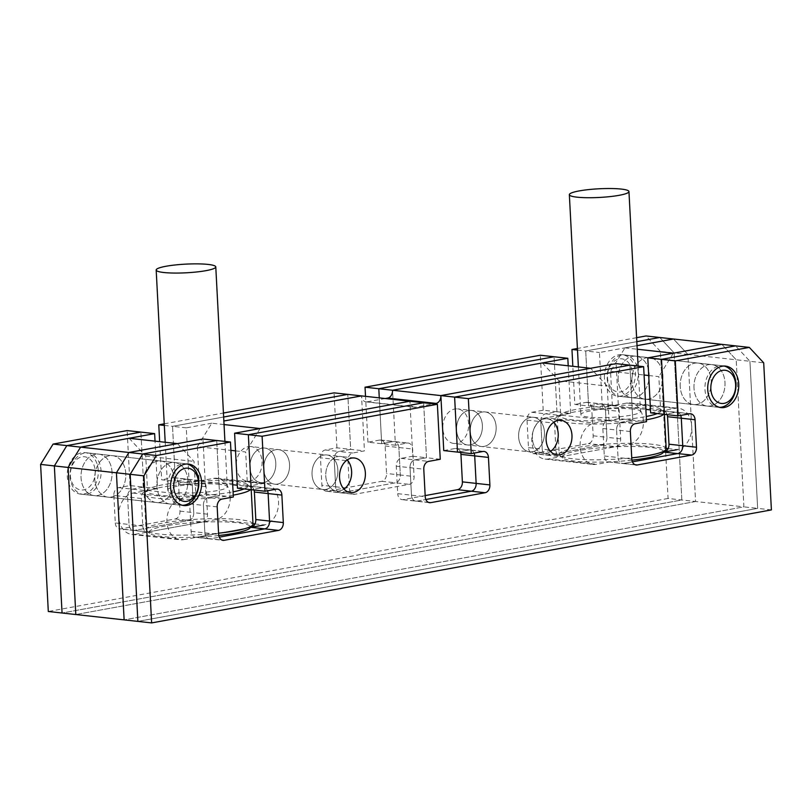 <?xml version="1.0" encoding="UTF-8"?>
<svg xmlns="http://www.w3.org/2000/svg" width="812" height="812" viewBox="0 0 812 812"><rect width="100%" height="100%" fill="white"/><g stroke="black" fill="none" stroke-linecap="round" stroke-linejoin="round"><path stroke-width="0.61" stroke-dasharray="4.06 3.04" d="M174.093 478.928A20.868 15.458 96.3 0 0 160.898 461.013A20.868 15.458 96.3 0 0 143.105 484.581A20.868 15.458 96.3 0 0 156.31 502.496A20.868 15.458 96.3 0 0 174.093 478.928A20.868 15.458 96.3 0 0 160.898 461.013A20.868 15.458 96.3 0 0 143.105 484.581A20.868 15.458 96.3 0 0 156.31 502.496A20.868 15.458 96.3 0 0 174.093 478.928M125.779 473.579A20.868 15.458 96.3 0 0 112.584 455.664A20.868 15.458 96.3 0 0 94.791 479.232A20.868 15.458 96.3 0 0 107.986 497.147A20.868 15.458 96.3 0 0 125.779 473.579A20.868 15.458 96.3 0 0 112.584 455.664A20.868 15.458 96.3 0 0 94.791 479.232A20.868 15.458 96.3 0 0 107.986 497.147A20.868 15.458 96.3 0 0 125.779 473.579M337.863 469.884A17.387 12.88 96.3 0 0 326.871 454.953A17.387 12.88 96.3 0 0 312.041 474.594A17.387 12.88 96.3 0 0 323.044 489.524A17.387 12.88 96.3 0 0 337.863 469.884A17.387 12.88 96.3 0 0 326.871 454.953A17.387 12.88 96.3 0 0 312.041 474.594A17.387 12.88 96.3 0 0 323.044 489.524A17.387 12.88 96.3 0 0 337.863 469.884M289.549 464.535A17.387 12.88 96.3 0 0 278.546 449.604A17.387 12.88 96.3 0 0 263.727 469.245A17.387 12.88 96.3 0 0 274.73 484.175A17.387 12.88 96.3 0 0 289.549 464.535A17.387 12.88 96.3 0 0 278.546 449.604A17.387 12.88 96.3 0 0 263.727 469.245A17.387 12.88 96.3 0 0 274.73 484.175A17.387 12.88 96.3 0 0 289.549 464.535M518.635 436.917A17.387 12.88 -83.7 0 1 533.454 417.277A17.387 12.88 -83.7 0 1 544.456 432.207A17.387 12.88 -83.7 0 1 529.627 451.848A17.387 12.88 -83.7 0 1 518.635 436.917A17.387 12.88 -83.7 0 1 533.454 417.277A17.387 12.88 -83.7 0 1 544.456 432.207A17.387 12.88 -83.7 0 1 529.627 451.848A17.387 12.88 -83.7 0 1 518.635 436.917M470.31 431.568A17.387 12.88 -83.7 0 1 485.14 411.938A17.387 12.88 -83.7 0 1 496.142 426.858A17.387 12.88 -83.7 0 1 481.313 446.498A17.387 12.88 -83.7 0 1 470.31 431.568A17.387 12.88 -83.7 0 1 485.14 411.938A17.387 12.88 -83.7 0 1 496.142 426.858A17.387 12.88 -83.7 0 1 481.313 446.498A17.387 12.88 -83.7 0 1 470.31 431.568M680.243 386.634A20.868 15.458 -83.7 0 1 698.026 363.065A20.868 15.458 -83.7 0 1 711.231 380.98A20.868 15.458 -83.7 0 1 693.438 404.549A20.868 15.458 -83.7 0 1 680.243 386.634A20.868 15.458 -83.7 0 1 698.026 363.065A20.868 15.458 -83.7 0 1 711.231 380.98A20.868 15.458 -83.7 0 1 693.438 404.549A20.868 15.458 -83.7 0 1 680.243 386.634M631.919 381.285A20.868 15.458 -83.7 0 1 649.712 357.716A20.868 15.458 -83.7 0 1 662.917 375.631A20.868 15.458 -83.7 0 1 645.124 399.2A20.868 15.458 -83.7 0 1 631.919 381.285A20.868 15.458 -83.7 0 1 649.712 357.716A20.868 15.458 -83.7 0 1 662.917 375.631A20.868 15.458 -83.7 0 1 645.124 399.2A20.868 15.458 -83.7 0 1 631.919 381.285M129.149 438.277L145.724 456.07L147.52 490.438L133.056 493.067A20.868 15.458 -83.7 0 0 118.643 516.513A20.868 15.458 -83.7 0 0 131.849 534.428A20.868 15.458 -83.7 0 0 135.218 534.306L183.532 539.655A20.868 15.458 -83.7 0 1 180.162 539.777A20.868 15.458 -83.7 0 1 166.957 521.862A20.868 15.458 -83.7 0 1 181.38 498.416L195.834 495.777L194.038 461.419L177.463 443.626M602.849 428.503L616.602 430.025A6.953 5.156 -83.7 0 1 621.403 422.21L632.771 420.139L619.018 418.616L607.65 420.687A6.953 5.156 -83.7 0 0 602.849 428.503L604.29 455.989A6.953 5.156 96.3 0 0 608.696 461.967A6.953 5.156 96.3 0 0 609.812 461.926L596.718 464.312A20.868 15.458 -83.7 0 1 593.339 464.434A20.868 15.458 -83.7 0 1 580.144 446.519A20.868 15.458 -83.7 0 1 594.557 423.072L609.01 420.433L607.214 386.076L590.639 368.283M527.029 420.108L540.782 421.631A6.953 5.156 -83.7 0 1 545.583 413.815L556.951 411.745L543.198 410.222L531.83 412.293A6.953 5.156 -83.7 0 0 527.029 420.108L528.47 447.605A6.953 5.156 96.3 0 0 532.865 453.573A6.953 5.156 96.3 0 0 533.991 453.532L588.365 443.616A6.953 5.156 -83.7 0 0 593.166 435.8L591.725 408.314L619.231 411.359A6.953 5.156 96.3 0 0 614.826 405.381A6.953 5.156 96.3 0 0 613.71 405.421L602.342 407.492L599.459 352.51L637.034 345.658L624.956 347.861L610.543 371.307L612.349 405.675L626.803 403.036A20.868 15.458 96.3 0 1 630.183 402.914A20.868 15.458 96.3 0 1 643.408 423.093A20.868 15.458 96.3 0 1 628.965 444.276L548.394 458.963A20.868 15.458 -83.7 0 1 545.025 459.084A20.868 15.458 -83.7 0 1 531.819 441.17A20.868 15.458 -83.7 0 1 546.232 417.723L594.557 423.072M385.233 398.519L367.085 401.828L415.399 407.177L433.557 403.858M542.325 362.934L558.9 380.726L607.214 386.076M558.9 380.726L560.696 415.094L609.01 420.433M560.696 415.094L546.232 417.723M668.124 448.61L677.289 449.625A20.868 15.458 96.3 0 0 691.722 428.431A20.868 15.458 96.3 0 0 678.497 408.263A20.868 15.458 96.3 0 0 675.127 408.385L660.663 411.024L650.503 409.898M612.349 405.675L645.875 409.38M648.707 375.53L658.857 376.656L660.663 411.024M610.543 371.307L644.078 375.022M673.28 353.21L658.857 376.656M624.956 347.861L637.217 349.221M771.4 509.906L757.647 508.383L137.878 621.393L757.647 508.383L749.943 361.299L757.647 508.383L743.893 506.861L124.124 619.871L743.893 506.861L736.19 359.777L743.893 506.861L695.579 501.511L687.876 354.428L674.122 352.905L681.826 499.989L62.057 613.009L681.826 499.989L674.122 352.905L660.369 351.393L668.073 498.466L695.579 501.511L687.876 354.428L736.19 359.777L721.827 344.359L736.19 359.777L749.943 361.299L735.57 345.882L749.943 361.299L763.696 362.822M687.876 354.428L673.503 339.01L687.876 354.428M695.579 501.511L75.81 614.532L695.579 501.511M145.724 456.07L194.038 461.419M147.52 490.438L195.834 495.777M183.532 539.655L250.472 527.455L196.636 537.27L221.93 540.061M135.218 534.306L215.789 519.619A20.868 15.458 96.3 0 0 230.232 498.436A20.868 15.458 96.3 0 0 217.007 478.258A20.868 15.458 96.3 0 0 213.627 478.38L199.163 481.019L232.699 484.723M254.948 523.953L264.103 524.968A20.868 15.458 96.3 0 0 278.546 503.775A20.868 15.458 96.3 0 0 265.321 483.607A20.868 15.458 96.3 0 0 261.941 483.729L247.487 486.368L237.327 485.241M235.531 450.873L245.681 452L247.487 486.368M224.041 424.564L211.78 423.204L197.367 446.651L230.902 450.366M197.367 446.651L199.163 481.019M260.094 428.553L245.681 452M211.78 423.204L186.283 427.853L189.166 482.835L200.523 480.765A6.953 5.156 96.3 0 1 201.65 480.724A6.953 5.156 96.3 0 1 206.055 486.703L207.496 514.189A6.953 5.156 -83.7 0 1 202.685 522.004L148.322 531.921A6.953 5.156 96.3 0 1 147.195 531.962A6.953 5.156 96.3 0 1 142.8 525.993L141.359 498.497A6.953 5.156 -83.7 0 1 146.16 490.681L157.518 488.611L155.031 441.139M367.085 401.828A6.953 5.156 -83.7 0 1 365.958 401.869A6.953 5.156 -83.7 0 1 361.553 395.901L364.436 450.883L352.763 453.005A6.953 5.156 96.3 0 0 347.962 460.82L349.404 488.316A6.953 5.156 -83.7 0 0 353.799 494.285A6.953 5.156 -83.7 0 0 354.925 494.244L409.258 484.338A6.953 5.156 96.3 0 0 414.069 476.522L412.628 449.036A6.953 5.156 -83.7 0 0 408.223 443.058A6.953 5.156 -83.7 0 0 407.096 443.098L395.424 445.23L392.541 390.247M415.399 407.177A6.953 5.156 -83.7 0 1 414.272 407.218A6.953 5.156 -83.7 0 1 409.877 401.24L412.76 456.222L401.087 458.354A6.953 5.156 96.3 0 0 396.276 466.169L397.718 493.666L425.224 496.7M187.846 480.45A20.868 15.458 96.3 0 0 174.651 462.535A20.868 15.458 96.3 0 0 156.858 486.104A20.868 15.458 96.3 0 0 170.063 504.019A20.868 15.458 96.3 0 0 187.846 480.45A20.868 15.458 96.3 0 0 174.651 462.535A20.868 15.458 96.3 0 0 156.858 486.104A20.868 15.458 96.3 0 0 170.063 504.019A20.868 15.458 96.3 0 0 187.846 480.45M693.996 388.156A20.868 15.458 -83.7 0 1 711.779 364.588A20.868 15.458 -83.7 0 1 724.984 382.503A20.868 15.458 -83.7 0 1 707.191 406.071A20.868 15.458 -83.7 0 1 693.996 388.156A20.868 15.458 -83.7 0 1 711.779 364.588A20.868 15.458 -83.7 0 1 724.984 382.503A20.868 15.458 -83.7 0 1 707.191 406.071A20.868 15.458 -83.7 0 1 693.996 388.156M453.806 443.464A17.387 12.88 -83.7 0 1 442.814 428.533A17.387 12.88 -83.7 0 1 457.633 408.893A17.387 12.88 -83.7 0 1 468.636 423.823A17.387 12.88 -83.7 0 1 453.806 443.464L467.56 444.976A17.387 12.88 -83.7 0 1 456.567 430.055A17.387 12.88 -83.7 0 1 471.386 410.415A17.387 12.88 -83.7 0 1 482.389 425.346A17.387 12.88 -83.7 0 1 467.56 444.976A17.387 12.88 -83.7 0 1 456.567 430.055A17.387 12.88 -83.7 0 1 471.386 410.415A17.387 12.88 -83.7 0 1 482.389 425.346A17.387 12.88 -83.7 0 1 467.56 444.976L543.38 453.37A17.387 12.88 -83.7 0 0 550.556 451.431A17.387 12.88 -83.7 0 1 543.38 453.37A17.387 12.88 -83.7 0 1 532.388 438.439A17.387 12.88 -83.7 0 1 547.207 418.799A17.387 12.88 -83.7 0 1 553.784 422.27A17.387 12.88 -83.7 0 0 547.207 418.799L560.96 420.322M251.05 446.559A17.387 12.88 96.3 0 0 236.221 466.2A17.387 12.88 96.3 0 0 247.224 481.13A17.387 12.88 96.3 0 0 262.043 461.49A17.387 12.88 96.3 0 0 251.05 446.559L264.803 448.082A17.387 12.88 96.3 0 0 249.974 467.722A17.387 12.88 96.3 0 0 260.977 482.653A17.387 12.88 96.3 0 0 275.796 463.013A17.387 12.88 96.3 0 0 264.803 448.082A17.387 12.88 96.3 0 0 249.974 467.722A17.387 12.88 96.3 0 0 260.977 482.653A17.387 12.88 96.3 0 0 275.796 463.013A17.387 12.88 96.3 0 0 264.803 448.082L340.624 456.476A17.387 12.88 96.3 0 1 347.201 459.937A17.387 12.88 96.3 0 0 340.624 456.476A17.387 12.88 96.3 0 0 325.795 476.116A17.387 12.88 96.3 0 0 336.797 491.047A17.387 12.88 96.3 0 0 343.973 489.098A17.387 12.88 96.3 0 1 336.797 491.047L350.551 492.569M412.76 456.222L426.503 457.745L414.83 459.876A6.953 5.156 96.3 0 0 410.03 467.692L411.471 495.178A6.953 5.156 -83.7 0 0 415.866 501.156A6.953 5.156 -83.7 0 1 411.471 495.178L410.03 467.692L423.783 469.214M425.163 495.594L403.249 499.593A6.953 5.156 -83.7 0 1 402.123 499.634A6.953 5.156 -83.7 0 1 397.718 493.666M403.249 499.593L416.992 501.116L425.853 499.502L416.992 501.116A6.953 5.156 -83.7 0 1 415.866 501.156L429.619 502.679M443.748 450.579L455.42 448.447A6.953 5.156 -83.7 0 1 456.537 448.407A6.953 5.156 -83.7 0 1 460.617 452.446M455.42 448.447L469.163 449.97L457.491 452.101L469.163 449.97A6.953 5.156 -83.7 0 1 470.29 449.929A6.953 5.156 -83.7 0 1 474.066 453.106A6.953 5.156 -83.7 0 0 470.29 449.929L484.043 451.452M630.356 431.548L616.602 430.025L618.044 457.511L616.602 430.025A6.953 5.156 -83.7 0 1 621.403 422.21L632.771 420.139L629.889 365.156L632.771 420.139L646.525 421.661M619.018 418.616L616.135 363.634M604.29 455.989L618.044 457.511A6.953 5.156 96.3 0 0 622.439 463.49A6.953 5.156 96.3 0 0 623.565 463.449L632.426 461.835L623.565 463.449L635.106 464.718M667.2 414.678A6.953 5.156 96.3 0 0 663.15 410.73A6.953 5.156 96.3 0 0 662.024 410.77L650.656 412.841M663.15 410.73L676.903 412.252A6.953 5.156 96.3 0 1 680.669 415.429A6.953 5.156 96.3 0 0 676.903 412.252A6.953 5.156 96.3 0 0 675.777 412.293L664.409 414.364L675.777 412.293L689.53 413.815M196.636 537.27A6.953 5.156 96.3 0 1 195.509 537.311A6.953 5.156 96.3 0 1 191.114 531.332L189.673 503.846A6.953 5.156 -83.7 0 1 194.474 496.03L205.842 493.96L219.595 495.482L216.713 440.5L219.595 495.482L233.338 497.005M205.842 493.96L202.959 438.977M189.673 503.846L203.426 505.368A6.953 5.156 -83.7 0 1 208.227 497.553L219.595 495.482L208.227 497.553L221.98 499.075M194.474 496.03L208.227 497.553A6.953 5.156 -83.7 0 0 203.426 505.368L204.868 532.855A6.953 5.156 96.3 0 0 209.263 538.833A6.953 5.156 96.3 0 0 210.389 538.792L219.24 537.179L210.389 538.792A6.953 5.156 96.3 0 1 209.263 538.833L223.016 540.356M254.024 490.022A6.953 5.156 96.3 0 0 249.974 486.073A6.953 5.156 96.3 0 0 248.848 486.114L237.48 488.185M249.974 486.073L263.717 487.596A6.953 5.156 96.3 0 1 267.493 490.773A6.953 5.156 96.3 0 0 263.717 487.596A6.953 5.156 96.3 0 0 262.601 487.636L251.233 489.707L262.601 487.636L276.344 489.159M440.256 459.267L426.503 457.745L423.631 402.762L426.503 457.745L414.83 459.876A6.953 5.156 96.3 0 0 410.03 467.692L396.276 466.169M557.133 454.893L543.38 453.37A17.387 12.88 -83.7 0 1 532.388 438.439A17.387 12.88 -83.7 0 1 547.207 418.799L457.633 408.893M354.367 457.998L340.624 456.476A17.387 12.88 96.3 0 0 325.795 476.116A17.387 12.88 96.3 0 0 336.797 491.047L247.224 481.13M428.533 502.395L416.992 501.116A6.953 5.156 -83.7 0 1 415.866 501.156L402.123 499.634M482.917 451.492L469.163 449.97A6.953 5.156 -83.7 0 1 470.29 449.929L456.537 448.407M631.797 459.034L618.044 457.511A6.953 5.156 96.3 0 0 622.439 463.49A6.953 5.156 96.3 0 0 623.565 463.449L609.812 461.926M690.647 413.775L676.903 412.252A6.953 5.156 96.3 0 0 675.777 412.293L662.024 410.77M217.18 506.891L203.426 505.368L204.868 532.855A6.953 5.156 96.3 0 0 209.263 538.833L195.509 537.311M277.471 489.118L263.717 487.596A6.953 5.156 96.3 0 0 262.601 487.636L248.848 486.114M112.026 472.056A20.868 15.458 96.3 0 0 98.831 454.141A20.868 15.458 96.3 0 0 81.038 477.71A20.868 15.458 96.3 0 0 94.243 495.624A20.868 15.458 96.3 0 0 112.026 472.056A20.868 15.458 96.3 0 0 98.831 454.141A20.868 15.458 96.3 0 0 81.038 477.71A20.868 15.458 96.3 0 0 94.243 495.624A20.868 15.458 96.3 0 0 112.026 472.056M618.176 379.762A20.868 15.458 -83.7 0 1 635.958 356.194A20.868 15.458 -83.7 0 1 649.164 374.119A20.868 15.458 -83.7 0 1 631.371 397.677A20.868 15.458 -83.7 0 1 618.176 379.762A20.868 15.458 -83.7 0 1 635.958 356.194A20.868 15.458 -83.7 0 1 649.164 374.119A20.868 15.458 -83.7 0 1 631.371 397.677A20.868 15.458 -83.7 0 1 618.176 379.762M395.424 445.23L367.927 442.185L379.6 440.053A6.953 5.156 -83.7 0 1 380.716 440.013A6.953 5.156 -83.7 0 1 385.121 445.991L386.563 473.477A6.953 5.156 96.3 0 1 381.752 481.293L327.419 491.199A6.953 5.156 -83.7 0 1 326.302 491.24A6.953 5.156 -83.7 0 1 321.897 485.272L320.456 457.775A6.953 5.156 96.3 0 1 325.267 449.96L336.939 447.838L350.682 449.361L339.01 451.482A6.953 5.156 96.3 0 0 334.209 459.298L335.65 486.794L349.404 488.316M325.267 449.96L339.01 451.482L350.682 449.361L347.8 394.378L350.682 449.361L364.436 450.883M381.752 481.293L395.505 482.815L341.172 492.722A6.953 5.156 -83.7 0 1 340.045 492.762A6.953 5.156 -83.7 0 1 335.65 486.794L334.209 459.298L347.962 460.82M327.419 491.199L341.172 492.722L395.505 482.815A6.953 5.156 96.3 0 0 400.316 475L414.069 476.522M379.6 440.053L393.343 441.576L381.67 443.707L379.275 397.86L381.67 443.707L393.343 441.576A6.953 5.156 -83.7 0 1 394.47 441.535A6.953 5.156 -83.7 0 1 398.875 447.513L400.316 475A6.953 5.156 96.3 0 1 395.505 482.815L409.258 484.338M531.83 412.293L559.336 415.338A6.953 5.156 -83.7 0 0 554.535 423.153L540.782 421.631L542.223 449.127L540.782 421.631A6.953 5.156 -83.7 0 1 545.583 413.815L556.951 411.745L570.704 413.267L568.207 365.796M556.951 411.745L554.068 356.762L556.951 411.745M559.336 415.338L570.704 413.267M554.535 423.153L555.976 450.65A6.953 5.156 96.3 0 0 560.371 456.618A6.953 5.156 96.3 0 0 561.498 456.577L615.872 446.661A6.953 5.156 -83.7 0 0 620.672 438.845L619.231 411.359M528.47 447.605L542.223 449.127A6.953 5.156 96.3 0 0 546.618 455.096A6.953 5.156 96.3 0 0 547.745 455.055L602.118 445.138L615.872 446.661M593.166 435.8L606.919 437.323L605.478 409.837A6.953 5.156 96.3 0 0 601.083 403.858A6.953 5.156 96.3 0 1 605.478 409.837L606.919 437.323A6.953 5.156 -83.7 0 1 602.118 445.138L547.745 455.055L561.498 456.577M591.725 408.314A6.953 5.156 96.3 0 0 587.33 402.336L601.083 403.858A6.953 5.156 96.3 0 0 599.956 403.899L588.588 405.98L602.342 407.492M614.826 405.381L601.083 403.858A6.953 5.156 96.3 0 0 599.956 403.899L588.588 405.98L585.706 350.987L599.459 352.51M577.494 350.084L585.706 350.987L636.821 341.669L585.706 350.987L588.588 405.98L574.835 404.457L572.836 366.313M674.122 352.905L659.75 337.487L674.122 352.905M141.359 498.497L127.606 496.974L129.047 524.471L127.606 496.974A6.953 5.156 -83.7 0 1 132.407 489.159L143.775 487.088L130.021 485.566L118.653 487.636A6.953 5.156 -83.7 0 0 113.853 495.452L127.606 496.974A6.953 5.156 -83.7 0 1 132.407 489.159L143.775 487.088L157.518 488.611M143.775 487.088L140.892 432.106L143.775 487.088M113.853 495.452L115.294 522.948L129.047 524.471A6.953 5.156 96.3 0 0 133.442 530.439A6.953 5.156 96.3 0 0 134.569 530.398L148.322 531.921M115.294 522.948A6.953 5.156 96.3 0 0 119.689 528.916A6.953 5.156 96.3 0 0 120.815 528.876L175.189 518.959A6.953 5.156 -83.7 0 0 179.99 511.144L178.549 483.658L192.302 485.18L193.743 512.666A6.953 5.156 -83.7 0 1 188.932 520.482L134.569 530.398A6.953 5.156 96.3 0 1 133.442 530.439L147.195 531.962M179.99 511.144L193.743 512.666L192.302 485.18A6.953 5.156 96.3 0 0 187.897 479.202A6.953 5.156 96.3 0 0 186.78 479.242L175.412 481.323L189.166 482.835M206.055 486.703L192.302 485.18A6.953 5.156 96.3 0 0 187.897 479.202A6.953 5.156 96.3 0 0 186.78 479.242L175.412 481.323L172.53 426.33L186.283 427.853M164.318 425.427L172.53 426.33L223.645 417.013L172.53 426.33L175.412 481.323L161.659 479.801L159.66 441.657M98.272 470.544A20.868 15.458 96.3 0 0 85.077 452.619A20.868 15.458 96.3 0 0 67.284 476.187A20.868 15.458 96.3 0 0 80.489 494.102A20.868 15.458 96.3 0 0 98.272 470.544M604.422 378.24A20.868 15.458 -83.7 0 1 622.205 354.671A20.868 15.458 -83.7 0 1 635.41 372.596A20.868 15.458 -83.7 0 1 617.617 396.165A20.868 15.458 -83.7 0 1 604.422 378.24M352.763 453.005L339.01 451.482A6.953 5.156 96.3 0 0 334.209 459.298L320.456 457.775M354.925 494.244L341.172 492.722A6.953 5.156 -83.7 0 1 340.045 492.762A6.953 5.156 -83.7 0 1 335.65 486.794L321.897 485.272M407.096 443.098L393.343 441.576A6.953 5.156 -83.7 0 1 394.47 441.535A6.953 5.156 -83.7 0 1 398.875 447.513L400.316 475L386.563 473.477M367.927 442.185L365.522 396.337M543.198 410.222L540.315 355.24M555.976 450.65L542.223 449.127A6.953 5.156 96.3 0 0 546.618 455.096A6.953 5.156 96.3 0 0 547.745 455.055L533.991 453.532M620.672 438.845L606.919 437.323A6.953 5.156 -83.7 0 1 602.118 445.138L588.365 443.616M587.33 402.336A6.953 5.156 96.3 0 0 586.203 402.376L574.835 404.457M636.608 337.68L577.413 348.48M660.369 351.393L646.007 335.965M668.073 498.466L48.304 611.487M130.021 485.566L127.139 430.583M142.8 525.993L129.047 524.471A6.953 5.156 96.3 0 0 133.442 530.439L119.689 528.916M207.496 514.189L193.743 512.666A6.953 5.156 -83.7 0 1 188.932 520.482L134.569 530.398L120.815 528.876M178.549 483.658A6.953 5.156 96.3 0 0 174.154 477.679A6.953 5.156 96.3 0 0 173.027 477.72L161.659 479.801M164.237 423.823L223.432 413.024M336.939 447.838L334.057 392.856M631.929 460.16A50.78 7.379 177 0 1 575.14 461.165A50.78 7.379 177 0 1 562.736 458.009A50.78 7.379 177 0 1 591.065 448.742A50.78 7.379 177 0 1 650.544 447.422A50.78 7.379 177 0 1 663.059 452.751M666.185 448.742A53.562 7.785 -3 0 0 652.462 444.296A53.562 7.785 -3 0 0 593.349 445.27A53.562 7.785 -3 0 0 559.204 454.344A53.562 7.785 -3 0 0 559.844 455.461A53.562 7.785 -3 0 0 572.927 458.8A53.562 7.785 -3 0 0 631.736 457.846M657.284 413.572A50.78 7.379 -3 0 0 660.785 409.339A50.78 7.379 -3 0 0 648.382 406.183A50.78 7.379 -3 0 0 595.866 406.751A50.78 7.379 -3 0 0 560.463 414.597A50.78 7.379 -3 0 0 572.978 419.926A50.78 7.379 -3 0 0 646.25 416.495M646.423 419.794A53.562 7.785 177 0 1 571.059 423.052A53.562 7.785 177 0 1 557.337 418.606A53.562 7.785 177 0 1 557.854 417.439A53.562 7.785 177 0 1 595.196 409.157A53.562 7.785 177 0 1 650.595 408.548A53.562 7.785 177 0 1 663.678 411.887A53.562 7.785 177 0 1 664.317 413.003A53.562 7.785 177 0 1 663.688 414.282M632.832 409.015A29.841 4.334 -3 0 0 599.906 409.563A29.841 4.334 -3 0 0 580.874 414.617A29.841 4.334 -3 0 0 588.527 417.094A29.841 4.334 -3 0 0 621.464 416.546A29.841 4.334 -3 0 0 640.485 411.491A29.841 4.334 -3 0 0 632.832 409.015M632.304 373.155A16.697 12.363 -83.7 0 1 620.774 391.912A16.697 12.363 -83.7 0 1 607.518 377.681A16.697 12.363 -83.7 0 1 619.048 358.924A16.697 12.363 -83.7 0 1 632.304 373.155M607.203 378.554A20.868 15.458 96.3 0 0 620.409 396.469A20.868 15.458 96.3 0 0 638.191 372.901A20.868 15.458 96.3 0 0 624.996 354.986A20.868 15.458 96.3 0 0 607.203 378.554M719.554 407.35A20.868 15.458 -83.7 0 1 718.153 407.289A20.868 15.458 -83.7 0 1 704.958 389.364A20.868 15.458 -83.7 0 1 722.751 365.806A20.868 15.458 -83.7 0 1 724.131 366.039M95.177 471.102A16.697 12.363 -83.7 0 1 83.646 489.859A16.697 12.363 -83.7 0 1 70.39 475.629A16.697 12.363 -83.7 0 1 81.921 456.872A16.697 12.363 -83.7 0 1 95.177 471.102M70.076 476.502A20.868 15.458 96.3 0 0 83.271 494.417A20.868 15.458 96.3 0 0 101.064 470.848A20.868 15.458 96.3 0 0 87.869 452.934A20.868 15.458 96.3 0 0 70.076 476.502M182.426 505.297A20.868 15.458 -83.7 0 1 181.025 505.237A20.868 15.458 -83.7 0 1 167.82 487.312A20.868 15.458 -83.7 0 1 185.613 463.743A20.868 15.458 -83.7 0 1 187.004 463.987M218.743 535.504A50.78 7.379 177 0 1 161.964 536.509A50.78 7.379 177 0 1 149.56 533.352A50.78 7.379 177 0 1 177.889 524.085A50.78 7.379 177 0 1 237.368 522.766A50.78 7.379 177 0 1 249.883 528.094M253.009 524.085A53.562 7.785 -3 0 0 239.286 519.639A53.562 7.785 -3 0 0 180.173 520.614A53.562 7.785 -3 0 0 146.028 529.688A53.562 7.785 -3 0 0 146.667 530.804A53.562 7.785 -3 0 0 159.751 534.144A53.562 7.785 -3 0 0 218.55 533.19M244.107 488.925A50.78 7.379 -3 0 0 247.609 484.693A50.78 7.379 -3 0 0 235.206 481.526A50.78 7.379 -3 0 0 182.69 482.095A50.78 7.379 -3 0 0 147.287 489.951A50.78 7.379 -3 0 0 159.802 495.269A50.78 7.379 -3 0 0 233.074 491.839M233.247 495.137A53.562 7.785 177 0 1 157.873 498.395A53.562 7.785 177 0 1 144.16 493.95A53.562 7.785 177 0 1 144.678 492.782A53.562 7.785 177 0 1 182.02 484.5A53.562 7.785 177 0 1 237.419 483.901A53.562 7.785 177 0 1 250.492 487.23A53.562 7.785 177 0 1 251.131 488.347A53.562 7.785 177 0 1 250.502 489.626M219.656 484.358A29.841 4.334 -3 0 0 186.719 484.906A29.841 4.334 -3 0 0 167.698 489.961A29.841 4.334 -3 0 0 175.341 492.437A29.841 4.334 -3 0 0 208.278 491.889A29.841 4.334 -3 0 0 227.299 486.835A29.841 4.334 -3 0 0 219.656 484.358M548.394 458.963L596.718 464.312M628.965 444.276L666.165 448.386M626.803 403.036L675.127 408.385M133.056 493.067L181.38 498.416M215.789 519.619L252.989 523.73M213.627 478.38L261.941 483.729M401.087 458.354L428.584 461.399M607.65 420.687L635.157 423.732M191.114 531.332L218.621 534.377M385.121 445.991L412.628 449.036M586.203 402.376L613.71 405.421M118.653 487.636L146.16 490.681M175.189 518.959L202.685 522.004M173.027 477.72L200.523 480.765M85.077 452.619L188.404 464.058M622.205 354.671L725.532 366.11M131.849 534.428L180.162 539.777M545.025 459.084L593.339 464.434M630.183 402.914L678.497 408.263M217.007 478.258L265.321 483.607M365.958 401.869L414.272 407.218M617.617 396.165L720.944 407.594M80.489 494.102L183.816 505.541M608.696 461.967L636.192 465.012M326.302 491.24L353.799 494.285M380.716 440.013L408.223 443.058M532.865 453.573L560.371 456.618M174.154 477.679L201.65 480.724M562.736 458.009L559.844 455.461M560.463 414.597L557.854 417.439M578.377 366.922L580.874 414.617M557.337 418.606L559.204 454.344M664.317 413.003L664.389 414.364M638.1 366.06L640.485 411.491M660.785 409.339L663.678 411.887M718.153 407.289L620.409 396.469M722.751 365.806L624.996 354.986M181.025 505.237L83.271 494.417M185.613 463.743L87.869 452.934M149.56 533.352L146.667 530.804M147.287 489.951L144.678 492.782M165.201 442.266L167.698 489.961M144.16 493.95L146.028 529.688M251.131 488.347L251.202 489.707M224.924 441.403L227.299 486.835M247.609 484.693L250.492 487.23"/><path stroke-width="1.22" d="M433.557 403.858L436.054 403.402A6.953 5.156 96.3 0 0 440.865 395.596L468.362 398.631L471.244 453.614L482.917 451.492A6.953 5.156 -83.7 0 1 484.043 451.452A6.953 5.156 -83.7 0 1 488.448 457.42L489.89 484.916A6.953 5.156 96.3 0 1 485.079 492.732L430.746 502.638A6.953 5.156 -83.7 0 1 429.619 502.679A6.953 5.156 -83.7 0 1 425.224 496.7L423.783 469.214A6.953 5.156 96.3 0 1 428.584 461.399L440.256 459.267L437.374 404.285L262.103 436.247L264.986 491.23L276.344 489.159A6.953 5.156 96.3 0 1 277.471 489.118A6.953 5.156 96.3 0 1 281.876 495.087L283.317 522.583A6.953 5.156 -83.7 0 1 278.506 530.398L224.142 540.315A6.953 5.156 96.3 0 1 223.016 540.356A6.953 5.156 96.3 0 1 218.621 534.377L217.18 506.891A6.953 5.156 -83.7 0 1 221.98 499.075L233.338 497.005L230.466 442.022L156.411 455.522L143.927 475.842L151.631 622.916L771.4 509.906L763.696 362.822L749.324 347.404L675.279 360.904L678.162 415.886L689.53 413.815A6.953 5.156 96.3 0 1 690.647 413.775A6.953 5.156 96.3 0 1 695.052 419.743L696.493 447.239A6.953 5.156 -83.7 0 1 691.692 455.055L637.318 464.971A6.953 5.156 96.3 0 1 636.192 465.012A6.953 5.156 96.3 0 1 631.797 459.034L630.356 431.548A6.953 5.156 -83.7 0 1 635.157 423.732L646.525 421.661L643.642 366.679L468.362 398.631M385.233 398.519L387.74 398.063A6.953 5.156 96.3 0 0 392.541 390.247L440.865 395.596L590.639 368.283L542.325 362.934L392.541 390.247L378.798 388.725L379.275 397.86L378.798 388.725L554.068 356.762L567.821 358.285L392.541 390.247M677.289 449.625L663.648 452.111L691.692 455.055M645.875 409.38L650.503 409.898M644.078 375.022L648.707 375.53M637.217 349.221L673.28 353.21L721.827 344.359L735.57 345.882L661.526 359.381L675.279 360.904M636.608 337.68L646.007 335.965L721.827 344.359L647.783 357.859L661.526 359.381L664.409 414.364L678.162 415.886M673.503 339.01L637.034 345.658L673.503 339.01M151.631 622.916L137.878 621.393L130.174 474.32L142.668 453.999L216.713 440.5L202.959 438.977L128.915 452.477L116.42 472.797L130.174 474.32L137.878 621.393L124.124 619.871L116.42 472.797L68.106 467.448L75.81 614.532L68.106 467.448L54.353 465.926L62.057 613.009L54.353 465.926L40.6 464.403L48.304 611.487L124.124 619.871L116.42 472.797L128.915 452.477L177.463 443.626L129.149 438.277L80.591 447.128L142.668 453.999L216.713 440.5L230.466 442.022M68.106 467.448L80.591 447.128L154.635 433.628L140.892 432.106L66.848 445.605L80.591 447.128L68.106 467.448M254.024 490.022A6.953 5.156 96.3 0 1 254.369 492.042L255.81 519.538A6.953 5.156 -83.7 0 1 251.009 527.353L264.103 524.968M232.699 484.723L237.327 485.241M230.902 450.366L235.531 450.873M224.041 424.564L260.094 428.553L409.877 401.24L437.374 404.285M223.432 413.024L334.057 392.856L347.8 394.378L223.645 417.013L347.8 394.378L361.553 395.901L223.848 421.002L361.553 395.901L409.877 401.24L234.597 433.202L248.35 434.724L423.631 402.762L248.35 434.724L262.103 436.247M553.784 422.27A17.387 12.88 -83.7 0 1 558.209 433.73A17.387 12.88 -83.7 0 1 550.556 451.431A17.387 12.88 -83.7 0 0 558.209 433.73A17.387 12.88 -83.7 0 0 553.784 422.27M351.616 471.407A17.387 12.88 96.3 0 0 347.201 459.937A17.387 12.88 96.3 0 1 351.616 471.407A17.387 12.88 96.3 0 1 343.973 489.098A17.387 12.88 96.3 0 0 351.616 471.407M425.163 495.594L457.572 489.687L471.325 491.209L425.853 499.502L471.325 491.209A6.953 5.156 96.3 0 0 476.136 483.394L489.89 484.916M457.572 489.687A6.953 5.156 96.3 0 0 462.383 481.871L476.136 483.394L474.695 455.897L476.136 483.394A6.953 5.156 96.3 0 1 471.325 491.209L485.079 492.732M460.617 452.446A6.953 5.156 -83.7 0 1 460.942 454.375L462.383 481.871M460.942 454.375L474.695 455.897A6.953 5.156 -83.7 0 0 474.066 453.106A6.953 5.156 -83.7 0 1 474.695 455.897L488.448 457.42M471.244 453.614L457.491 452.101L454.618 397.109L629.889 365.156L616.135 363.634L440.865 395.596L443.748 450.579L457.491 452.101L454.618 397.109L629.889 365.156L643.642 366.679M632.426 461.835L677.939 453.532A6.953 5.156 -83.7 0 0 682.74 445.717A6.953 5.156 -83.7 0 1 677.939 453.532L632.426 461.835M667.2 414.678A6.953 5.156 96.3 0 1 667.545 416.698L668.986 444.194A6.953 5.156 -83.7 0 1 664.186 452.01M667.545 416.698L681.298 418.221L682.74 445.717L696.493 447.239M695.052 419.743L681.298 418.221A6.953 5.156 96.3 0 0 680.669 415.429A6.953 5.156 96.3 0 1 681.298 418.221L682.74 445.717L668.986 444.194M647.783 357.859L650.656 412.841L664.409 414.364L661.526 359.381L735.57 345.882L749.324 347.404M254.369 492.042L268.122 493.564L269.564 521.06A6.953 5.156 -83.7 0 1 264.753 528.876L219.24 537.179L264.753 528.876L278.506 530.398M281.876 495.087L268.122 493.564A6.953 5.156 96.3 0 0 267.493 490.773A6.953 5.156 96.3 0 1 268.122 493.564L269.564 521.06A6.953 5.156 -83.7 0 1 264.753 528.876L251.009 527.353M234.597 433.202L237.48 488.185L251.233 489.707L248.35 434.724L251.233 489.707L264.986 491.23M201.599 481.973A20.868 15.458 96.3 0 0 188.404 464.058A20.868 15.458 96.3 0 0 170.611 487.626A20.868 15.458 96.3 0 0 183.816 505.541A20.868 15.458 96.3 0 0 201.599 481.973M707.749 389.679A20.868 15.458 -83.7 0 1 725.532 366.11A20.868 15.458 -83.7 0 1 738.737 384.025A20.868 15.458 -83.7 0 1 720.944 407.594A20.868 15.458 -83.7 0 1 707.749 389.679M546.131 439.962A17.387 12.88 -83.7 0 1 560.96 420.322A17.387 12.88 -83.7 0 1 571.963 435.252A17.387 12.88 -83.7 0 1 557.133 454.893A17.387 12.88 -83.7 0 1 546.131 439.962M365.37 472.929A17.387 12.88 96.3 0 0 354.367 457.998A17.387 12.88 96.3 0 0 339.548 477.639A17.387 12.88 96.3 0 0 350.551 492.569A17.387 12.88 96.3 0 0 365.37 472.929M156.411 455.522L142.668 453.999L130.174 474.32L143.927 475.842M568.207 365.796L567.821 358.285M659.75 337.487L636.821 341.669L659.75 337.487M54.353 465.926L66.848 445.605L140.892 432.106L127.139 430.583L53.095 444.083L66.848 445.605L54.353 465.926M155.031 441.139L154.635 433.628M365.045 387.202L378.798 388.725L554.068 356.762L540.315 355.24L365.045 387.202L365.522 396.337M572.836 366.313L571.963 349.475L577.494 350.084M577.413 348.48L571.963 349.475M40.6 464.403L53.095 444.083M159.66 441.657L158.776 424.818L164.318 425.427M158.776 424.818L164.237 423.823M621.312 189.084A29.841 4.334 -3 0 0 588.375 189.622A29.841 4.334 -3 0 0 569.354 194.687A29.841 4.334 -3 0 0 576.997 197.164A29.841 4.334 -3 0 0 609.934 196.616A29.841 4.334 -3 0 0 628.955 191.561A29.841 4.334 -3 0 0 621.312 189.084M663.688 414.282A53.562 7.785 177 0 1 646.423 419.794M631.736 457.846A53.562 7.785 -3 0 0 665.667 449.909A53.562 7.785 -3 0 0 666.185 448.742L664.389 414.364M646.25 416.495A50.78 7.379 -3 0 0 657.284 413.572M665.667 449.909L663.059 452.751A50.78 7.379 177 0 1 631.929 460.16M710.845 389.11A16.697 12.363 96.3 0 0 724.101 403.351A16.697 12.363 96.3 0 0 735.631 384.594A16.697 12.363 96.3 0 0 722.375 370.353A16.697 12.363 96.3 0 0 710.845 389.11M724.131 366.039A20.868 15.458 -83.7 0 1 735.946 383.721A20.868 15.458 -83.7 0 1 719.554 407.35M173.707 487.058A16.697 12.363 96.3 0 0 186.973 501.298A16.697 12.363 96.3 0 0 198.504 482.541A16.697 12.363 96.3 0 0 185.237 468.301A16.697 12.363 96.3 0 0 173.707 487.058M187.004 463.987A20.868 15.458 -83.7 0 1 198.818 481.668A20.868 15.458 -83.7 0 1 182.426 505.297M208.136 264.428A29.841 4.334 -3 0 0 175.199 264.966A29.841 4.334 -3 0 0 156.178 270.031A29.841 4.334 -3 0 0 163.821 272.507A29.841 4.334 -3 0 0 196.758 271.959A29.841 4.334 -3 0 0 215.779 266.904A29.841 4.334 -3 0 0 208.136 264.428M250.502 489.626A53.562 7.785 177 0 1 233.247 495.137M218.55 533.19A53.562 7.785 -3 0 0 252.491 525.252A53.562 7.785 -3 0 0 253.009 524.085L251.202 489.707M233.074 491.839A50.78 7.379 -3 0 0 244.107 488.925M252.491 525.252L249.883 528.094A50.78 7.379 177 0 1 218.743 535.504M387.74 398.063L436.054 403.402M666.165 448.386L668.124 448.61M252.989 523.73L254.948 523.953M255.81 519.538L283.317 522.583M428.533 502.395L430.746 502.638M635.106 464.718L637.318 464.971M221.93 540.061L224.142 540.315M569.354 194.687L578.377 366.922M628.955 191.561L638.1 366.06M156.178 270.031L165.201 442.266M215.779 266.904L224.924 441.403"/></g></svg>
